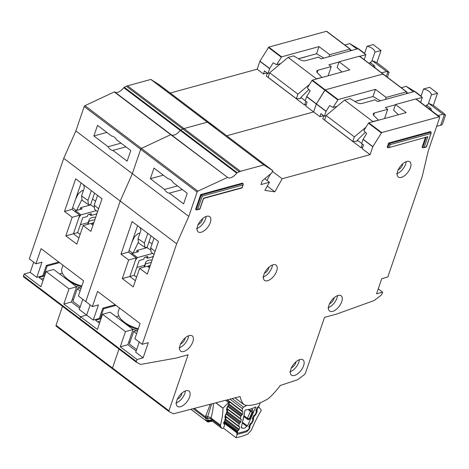 <?xml version="1.0" encoding="UTF-8"?>
<svg xmlns="http://www.w3.org/2000/svg" width="469" height="469" viewBox="0 0 469 469"><rect width="100%" height="100%" fill="white"/><g stroke="black" fill="none" stroke-linecap="round" stroke-linejoin="round"><path stroke-width="0.7" d="M80.123 234.477L77.655 232.606L82.737 217.751L87.287 216.508L87.68 215.365A0.909 0.457 127.1 0 1 88.541 214.444L90.968 213.776A0.909 0.457 127.1 0 1 91.256 213.811A0.909 0.457 127.1 0 1 91.314 214.368L90.927 215.506L89.257 214.245M90.699 204.912L80.598 207.679L82.169 208.869L75.509 210.692L80.996 214.849A6.373 3.207 127.1 0 0 78.493 218.917L73.41 233.773L78.933 237.953L73.41 233.773L65.83 235.848L72.197 217.264L64.511 211.443L75.679 178.818L102.031 198.762L90.857 231.387L83.171 225.571L76.81 244.161L65.83 235.848M75.509 210.692A6.373 3.207 127.1 0 0 74.852 211.46M90.927 215.506L95.864 214.157L97.083 213.202M80.598 207.679L79.988 209.467M91.32 223.924A6.373 3.207 -52.9 0 1 91.977 223.156L93.325 224.176M77.655 232.606L73.41 233.773L79.771 215.183L72.197 217.264M96.268 210.663L80.996 214.849M93.853 222.646L91.977 223.156M80.14 234.43L77.672 232.56M76.271 210.487L72.642 207.744M75.468 199.489L78.094 194.037L81.653 190.83L83.371 190.707M80.346 224.739L88.213 222.582M81.688 199.905L76.646 210.382M93.841 207.069L90.558 204.818L88.459 204.619L87.961 200.369L81.559 195.995L82.057 200.245L88.459 204.619M94.568 193.117L92.51 199.12L95.606 201.107M92.51 199.12L90.558 204.818M98.607 208.758L94.234 205.117L94.597 209.268L97.581 211.754M94.234 205.117L97.57 195.385M91.297 190.637L87.961 200.369M81.559 195.995L84.479 187.471L83.382 184.651M94.902 219.574L89.046 221.18L87.99 224.246M89.046 221.18A11.379 5.388 -161.1 0 1 89.145 219.85A11.379 5.388 -161.1 0 1 92.071 217.598A11.379 5.388 -161.1 0 1 95.694 217.264M63.022 265.249L61.879 268.579A21.392 10.125 18.9 0 0 67.489 279.125A21.392 10.125 18.9 0 0 81.835 285.996M67.489 279.125L70.86 281.763A14.568 6.894 18.9 0 0 81.6 286.688M344.856 45.036L349.716 43.576L359.154 49.239L364.618 53.378M369.566 63.737L370.029 62.389L373.641 65.115A4.327 2.046 -161.1 0 1 374.848 67.307A4.327 2.046 -161.1 0 1 374.684 67.606M306.269 104.569L304.604 105.027L266.333 76.066L267.353 73.088M364.167 59.651L365.873 54.668L358.029 48.735L321.042 58.877L318.691 57.095L305.425 60.73A4.549 2.152 -161.1 0 1 299.914 59.627L293.606 55.887L288.113 57.394L316.341 78.757L321.74 77.543M364.524 53.654L367.057 46.261A7.51 3.553 -161.1 0 1 374.901 52.194L372.04 60.542L376.877 62.653L386.755 70.133L389.088 72.373L386.661 71.534L381.555 72.812M370.029 62.389A7.51 3.553 18.9 0 0 371.958 60.9A7.51 3.553 18.9 0 0 372.04 60.542M300.91 58.045A3.641 1.724 -161.1 0 0 301.907 57.916L307.476 56.245M309.522 84.443L297.891 94.128L296.332 98.683L300.494 98.572L300.881 97.435L305.219 100.718M269.376 73.592L268.204 72.707M304.604 105.027L305.882 101.298M328.083 75.802L331.237 66.592L317.97 70.227A4.549 2.152 -161.1 0 0 316.804 71.13A4.549 2.152 -161.1 0 0 317.531 72.965L321.834 77.256M365.873 54.668L359.787 56.339M338.993 62.037L328.886 64.81L331.237 66.592M367.057 46.261L373.189 44.578L381.033 50.517L376.877 62.653M350.091 50.394A4.327 2.046 -161.1 0 1 352.325 50.3M381.033 50.517L374.901 52.194M349.716 43.576L356.932 49.034M288.113 57.394L269.663 72.765L268.104 77.315L296.332 98.683M279.536 64.534L278.92 64.071M308.878 89.503L300.881 97.435M316.341 78.757L315.872 79.15M372.11 60.524L386.661 71.534M269.663 72.765L297.891 94.128M125.915 146.838L112.941 150.397A7.281 5.265 -105.3 0 1 108.081 146.721L121.055 143.162M75.943 286.325L81.096 288.165M64.857 277.929A22.758 10.769 -161.1 0 1 65.9 277.771M62.512 306.333L56.022 325.293L56.104 326.131L169.08 411.63L168.946 410.762L188.116 354.775L175.986 358.099L140.706 364.431L136.461 362.303L80 319.565A1.366 0.686 127.1 0 0 80.052 319.6L79.912 318.727L80.586 316.757L63.807 304.059L71.388 301.977L79.707 308.274M159.736 85.082A0.909 0.457 127.1 0 0 159.724 85.071A0.909 0.457 127.1 0 0 159.706 85.059L150.83 79.443L127.521 85.833A9.104 4.579 127.1 0 0 126.372 86.261L124.262 87.252A0.909 0.457 127.1 0 0 123.769 87.674L180.231 130.405L180.729 129.983A0.909 0.457 127.1 0 0 180.231 130.405L236.693 173.143A9.104 4.579 -52.9 0 1 227.682 177.458A9.104 4.579 -52.9 0 1 227.606 177.399L171.138 134.662A0.909 0.457 127.1 0 0 170.734 134.667L171.144 134.667A0.909 0.457 127.1 0 0 171.138 134.662L114.682 91.93A0.909 0.457 127.1 0 0 114.676 91.924A0.909 0.457 127.1 0 0 114.272 91.936L84.959 105.672A0.909 0.457 127.1 0 0 84.209 106.557L75.861 130.933L63.737 158.323L29.318 258.853L35.908 263.836L41.97 262.171L36.775 277.349L30.186 272.36L24.124 274.025L23.45 275.995A1.366 0.686 127.1 0 0 23.538 276.833A1.366 0.686 127.1 0 0 23.591 276.868L79.953 319.524M30.186 272.36L33.686 262.153M123.769 87.674A9.104 4.579 -52.9 0 1 114.841 92.053M349.892 50.969L350.331 49.696A0.909 0.457 127.1 0 0 350.273 49.134L326.746 31.329A0.909 0.457 127.1 0 0 326.453 31.294L268.755 47.117L259.937 61.158L257.159 69.201L170.241 93.032M383.267 74.624L382.921 74.032L325.216 89.849L316.329 104.042L306.603 96.684L305.202 100.782L307.084 102.207L305.782 106L313.626 111.933L226.703 135.764L313.626 111.933L319.899 116.681L323.604 115.667M106.856 132.416L93.882 135.975L97.523 125.352L111.716 136.098A7.281 5.265 -105.3 0 1 116.576 139.774L130.775 150.52L127.134 161.143L112.941 150.397M35.908 263.836L41.102 248.664L83.605 280.831L78.411 296.003L92.37 306.568L98.431 304.909L93.237 320.081L79.279 309.517L82.773 299.31M102.564 314.283L110.145 312.207L133.044 329.537L125.463 331.618L102.564 314.283L97.37 329.461L80.586 316.757L86.654 315.098L90.148 304.885L86.654 315.098L80.586 316.757L79.912 318.727A1.366 0.686 127.1 0 0 80 319.565L23.538 276.833M326.049 111.399L316.329 104.042L313.626 111.933L316.399 103.889L324.853 90.159L325.216 89.849L338.079 99.58L333.066 107.442L329.643 105.537L326.049 111.399L324.39 116.259L320.937 113.645L319.899 116.681M216.197 127.814A0.909 0.457 127.1 0 0 216.186 127.803L216.244 128.365M272.706 171.097L272.636 170.528L216.168 127.791A0.909 0.457 127.1 0 0 216.168 127.791L207.298 122.175L263.895 164.924L272.636 170.528L271.838 172.868L262.241 180.794L260.946 184.587L269.435 182.259L264.756 178.718M263.76 164.912L207.298 122.175L183.983 128.565A9.104 4.579 127.1 0 0 182.84 128.998L183.983 128.565L240.45 171.302L263.895 164.924M236.693 173.143L237.191 172.721L180.729 129.983L182.84 128.998L180.729 129.983L124.262 87.252M180.231 130.405A9.104 4.579 -52.9 0 1 171.302 134.785A9.104 4.579 -52.9 0 0 180.231 130.405M114.272 91.936L170.734 134.667L141.421 148.409A0.909 0.457 127.1 0 0 140.671 149.289L141.421 148.409L197.889 191.141L227.606 177.399L170.734 134.667L141.421 148.409L84.959 105.672M197.889 191.141L197.138 192.02L140.671 149.289L132.328 173.665L120.205 201.054L85.78 301.585L120.205 201.054L63.737 158.323M112.572 368.869L112.484 368.024L118.974 349.065L112.484 368.024L168.946 410.762M84.209 106.557L140.671 149.289L132.328 173.665L75.861 130.933M93.882 135.975L108.081 146.721M337.715 99.897L311.996 80.428L307.347 87.973L310.197 90.816L306.673 96.532L326.125 111.253M339.081 61.791L349.745 69.863L312.354 80.117L325.216 89.849L382.921 74.032L359.395 56.221L339.081 61.791L337.135 67.483L341.948 72.003M76.582 286.805L69.002 288.881L46.103 271.551L53.683 269.476L76.582 286.805L71.388 301.977M43.031 280.521L39.074 277.525L43.623 276.276L47.129 266.034L59.557 262.628M69.002 288.881L63.807 304.059M46.103 271.551L40.909 286.723L24.124 274.025M311.996 80.428L312.354 80.117M359.741 56.819L359.395 56.221M257.159 69.201L263.437 73.95L267.142 72.93M80.123 291.009L77.186 288.787L72.9 301.303L80.199 306.826M72.361 299.122L73.492 299.585M62.359 273.204L59.61 273.96M43.793 278.293L41.079 279.037M81.073 288.23L80.217 287.954L77.186 288.787M81.131 182.951L72.085 209.367L79.771 215.183M92.985 225.179L90.752 223.49L83.171 225.571M323.891 58.097L316.552 53.753L319.002 46.601L329.672 54.668L328.974 56.702M319.002 46.601L281.611 56.849L276.604 64.704L273.181 62.805L269.657 68.515L267.922 73.522L264.475 70.913L263.437 73.95M316.552 53.753L298.401 58.731M280.667 63.591L276.604 64.704M329.672 54.668L349.985 49.104A0.909 0.457 127.1 0 1 350.273 49.134M36.775 277.349L42.837 275.684L46.343 265.442L47.129 266.034M58.772 262.036L46.343 265.442M72.085 209.367L64.511 211.443M42.837 275.684L43.623 276.276M232.178 398.586L243.581 407.221A1.366 0.686 127.1 0 0 242.555 408.505A1.366 0.686 127.1 0 0 242.514 408.669L242.016 410.955A0.909 0.457 -52.9 0 0 242.104 411.395A0.909 0.457 -52.9 0 0 242.186 411.43L242.76 411.606A0.909 0.457 -52.9 0 1 242.836 411.641A0.909 0.457 -52.9 0 1 242.924 412.081L242.473 414.162A0.909 0.457 -52.9 0 1 242.039 414.913L241.259 415.698L228.057 405.708M242.291 422.974L246.682 426.298A4.667 2.345 -52.9 0 1 242.373 428.133A4.667 2.345 -52.9 0 1 241.998 427.664L241.377 427.195M224.024 422.546L237.713 432.905A2.275 1.143 -52.9 0 0 238.316 433.016A70.549 35.492 127.1 0 0 247.233 430.413A2.275 1.143 -52.9 0 0 249.127 428.414L249.232 428.174A0.909 0.457 -52.9 0 0 249.25 427.546L248.875 427.101A0.909 0.457 -52.9 0 1 248.851 426.591A0.909 0.457 -52.9 0 1 248.892 426.473L249.871 424.234A0.909 0.457 -52.9 0 1 250.423 423.548L251.249 422.968A0.909 0.457 -52.9 0 0 251.8 422.282L252.779 420.048A0.909 0.457 -52.9 0 0 252.797 419.415L252.416 418.987A0.909 0.457 -52.9 0 1 252.392 418.471A0.909 0.457 -52.9 0 1 252.433 418.354L253.424 416.114A0.909 0.457 -52.9 0 1 253.969 415.44L254.808 414.842A0.909 0.457 -52.9 0 0 255.353 414.156L256.332 411.917A0.909 0.457 -52.9 0 0 256.35 411.29L255.974 410.844A0.909 0.457 -52.9 0 1 255.951 410.328A0.909 0.457 -52.9 0 1 255.992 410.217L256.971 407.977A0.909 0.457 -52.9 0 1 257.522 407.291L258.349 406.711A0.909 0.457 -52.9 0 0 258.9 406.025L259.973 403.569A1.366 0.686 -52.9 0 0 260.09 402.807M243.581 407.221L246.794 405.363M241.998 427.664A64.634 32.513 -52.9 0 1 241.236 427.834L245.111 410.006A42.966 21.615 127.1 0 0 255.84 406.875L247.485 426.01A64.634 32.513 -52.9 0 1 246.682 426.298M227.102 412.444L240.392 422.499A0.909 0.457 -52.9 0 0 240.832 421.742L241.271 419.661A0.909 0.457 -52.9 0 0 241.183 419.227A0.909 0.457 -52.9 0 0 241.107 419.192L240.533 419.005A0.909 0.457 -52.9 0 1 240.462 418.969A0.909 0.457 -52.9 0 1 240.368 418.536L240.82 416.443A0.909 0.457 -52.9 0 1 241.259 415.698M240.392 422.499L239.618 423.267L226.41 413.271M225.366 416.425L239.636 427.224A0.909 0.457 -52.9 0 0 239.542 426.79A0.909 0.457 -52.9 0 0 239.466 426.749L238.891 426.573A0.909 0.457 -52.9 0 1 238.815 426.538A0.909 0.457 -52.9 0 1 238.727 426.098L239.178 424.017A0.909 0.457 -52.9 0 1 239.618 423.267M239.636 427.224L239.184 429.311A0.909 0.457 -52.9 0 1 238.75 430.055L237.965 430.841L224.751 420.84M237.713 432.905A2.275 1.143 -52.9 0 1 237.484 431.814L237.531 431.586A0.909 0.457 -52.9 0 1 237.965 430.841M242.461 422.206L247.485 426.01M251.443 408.698L252.58 409.56L252.926 411.641L249.649 419.134L248.113 419.79L243.839 416.554M243.892 416.296L247.392 418.94A0.909 0.457 -52.9 0 1 247.368 418.43A0.909 0.457 -52.9 0 1 247.409 418.313L249.297 418.717L247.392 418.94L248.113 419.79M252.58 409.56L251.003 410.668L252.146 412.187L250.446 411.354L247.409 418.313L244.015 415.745M244.15 414.432L244.367 413.424M136.585 277.214L134.116 275.344L139.205 260.483L143.749 259.24L144.141 258.102A0.909 0.457 127.1 0 1 145.009 257.176L147.43 256.514A0.909 0.457 127.1 0 1 147.723 256.543A0.909 0.457 127.1 0 1 147.776 257.106L147.389 258.243L145.724 256.977M147.16 247.644L137.059 250.417L138.631 251.601L131.971 253.424L137.464 257.581A6.373 3.207 127.1 0 0 134.961 261.649L129.872 276.505L135.394 280.685L129.872 276.505L122.292 278.586L128.658 259.996L120.973 254.18L132.141 221.556L158.493 241.494L147.319 274.119L139.639 268.303L133.272 286.893L122.292 278.586M131.971 253.424A6.373 3.207 127.1 0 0 131.314 254.192M147.389 258.243L152.325 256.889L153.551 255.933M137.059 250.417L136.45 252.199M147.782 266.656A6.373 3.207 -52.9 0 1 148.439 265.888L149.787 266.914M134.116 275.344L129.872 276.505L136.239 257.915L128.658 259.996M152.736 253.395L137.464 257.581M150.315 265.378L148.439 265.888M136.602 277.161L134.134 275.297M132.733 253.219L129.11 250.475M131.936 242.221L134.556 236.769L138.121 233.568L139.832 233.439M136.813 267.471L144.675 265.319M138.15 242.643L133.114 253.113M150.303 249.801L147.026 247.55L144.921 247.356L144.429 243.1L138.027 238.727L138.519 242.983L144.921 247.356M151.03 235.848L148.972 241.852L152.073 243.845M148.972 241.852L147.026 247.55M155.069 251.49L150.701 247.849L151.065 252L154.043 254.485M150.701 247.849L154.031 238.117M147.758 233.374L144.429 243.1M138.027 238.727L140.94 230.203L139.85 227.389M151.364 262.306L145.507 263.912L144.458 266.984M145.507 263.912A11.379 5.388 -161.1 0 1 145.613 262.581A11.379 5.388 -161.1 0 1 148.532 260.336A11.379 5.388 -161.1 0 1 152.155 259.996M119.484 307.981L118.34 311.31A21.392 10.125 18.9 0 0 123.957 321.857A21.392 10.125 18.9 0 0 138.302 328.734M123.957 321.857L127.322 324.495A14.568 6.894 18.9 0 0 138.068 329.42M401.317 87.767L406.183 86.308L415.616 91.977L421.086 96.11M426.034 106.475L426.497 105.12L430.102 107.852A4.327 2.046 -161.1 0 1 431.31 110.039A4.327 2.046 -161.1 0 1 431.146 110.344M420.992 96.385L423.519 88.993L429.651 87.31L437.495 93.249L433.338 105.39L443.223 112.865L445.55 115.104L442.537 123.91A6.83 3.23 -161.1 0 1 440.672 125.287L436.668 126.29M362.736 147.301L361.066 147.758L322.795 118.798L323.815 115.825M420.629 102.383L422.335 97.405L414.496 91.467L377.504 101.609L375.153 99.827L361.886 103.467A4.549 2.152 -161.1 0 1 356.376 102.359L350.067 98.619L344.574 100.126L372.808 121.494L378.202 120.275M423.519 88.993A7.51 3.553 -161.1 0 1 431.363 94.931L428.508 103.274L433.338 105.39M426.497 105.12A7.51 3.553 18.9 0 0 428.426 103.637A7.51 3.553 18.9 0 0 428.508 103.274M357.372 100.776A3.641 1.724 -161.1 0 0 358.369 100.647L363.938 98.977M365.984 127.175L354.359 136.866L352.799 141.415L356.956 141.31L357.343 140.167L361.681 143.45M325.844 116.324L324.671 115.438M361.066 147.758L362.344 144.03M384.545 118.534L387.699 109.324L374.432 112.965A4.549 2.152 -161.1 0 0 373.265 113.861A4.549 2.152 -161.1 0 0 373.992 115.696L378.301 119.988M422.335 97.405L416.255 99.07M395.461 104.775L385.348 107.542L387.699 109.324M445.55 115.104L443.123 114.266L438.017 115.544M406.553 93.126A4.327 2.046 -161.1 0 1 408.786 93.032M437.495 93.249L431.363 94.931M406.183 86.308L413.394 91.772M344.574 100.126L326.125 115.497L324.566 120.046L352.799 141.415M335.997 107.272L335.382 106.803M365.339 132.235L357.343 140.167M372.808 121.494L372.333 121.881M428.572 103.256L443.123 114.266M326.125 115.497L354.359 136.866M289.789 371.894C293.805 370.34 296.836 367.104 298.882 362.179L299.427 359.688M294.497 375.452A9.556 4.807 127.1 0 0 302.546 368.089A9.556 4.807 127.1 0 0 302.992 359.864A9.556 4.807 127.1 0 0 299.949 359.518A9.556 4.807 127.1 0 0 291.9 366.881A9.556 4.807 127.1 0 0 291.454 375.106A9.556 4.807 127.1 0 0 294.497 375.452M295.968 361.816L295.699 363.053C294.679 365.515 293.16 367.133 291.155 367.907M327.937 307.811C331.958 306.257 334.989 303.021 337.035 298.096L337.574 295.605M332.644 311.369A9.556 4.807 127.1 0 0 340.693 304.006A9.556 4.807 127.1 0 0 341.139 295.781A9.556 4.807 127.1 0 0 338.102 295.435A9.556 4.807 127.1 0 0 330.053 302.798A9.556 4.807 127.1 0 0 329.601 311.023A9.556 4.807 127.1 0 0 332.644 311.369M334.121 297.733L333.852 298.97C332.826 301.432 331.313 303.05 329.302 303.824M175.793 403.147C179.815 401.593 182.846 398.357 184.892 393.432L185.431 390.941M180.501 406.705A9.556 4.807 127.1 0 0 188.55 399.342A9.556 4.807 127.1 0 0 188.995 391.117A9.556 4.807 127.1 0 0 185.953 390.771A9.556 4.807 127.1 0 0 177.903 398.134A9.556 4.807 127.1 0 0 177.458 406.359A9.556 4.807 127.1 0 0 180.501 406.705M181.978 393.069L181.708 394.306C180.682 396.768 179.17 398.386 177.159 399.16M179.035 347.945C183.051 346.392 186.082 343.156 188.128 338.231L188.673 335.74M183.742 351.504A9.556 4.807 127.1 0 0 191.792 344.14A9.556 4.807 127.1 0 0 192.237 335.915A9.556 4.807 127.1 0 0 189.195 335.57A9.556 4.807 127.1 0 0 181.145 342.933A9.556 4.807 127.1 0 0 180.7 351.158A9.556 4.807 127.1 0 0 183.742 351.504M185.214 337.868L184.944 339.105C183.924 341.567 182.406 343.185 180.401 343.959M262.88 277.173C266.896 275.625 269.927 272.389 271.973 267.465L272.512 264.973M267.582 280.738A9.556 4.807 127.1 0 0 275.631 273.374A9.556 4.807 127.1 0 0 276.083 265.149A9.556 4.807 127.1 0 0 273.04 264.803A9.556 4.807 127.1 0 0 264.991 272.167A9.556 4.807 127.1 0 0 264.545 280.392A9.556 4.807 127.1 0 0 267.582 280.738M269.059 267.101L268.79 268.338C267.77 270.795 266.251 272.419 264.24 273.192M182.377 189.576L169.403 193.128A7.281 5.265 -105.3 0 1 164.543 189.453L177.517 185.894M169.08 411.63L173.524 413.769L240.122 396.534A51.438 25.871 127.1 0 0 243.581 404.319L245.129 405.181A54.621 27.478 127.1 0 0 255.628 404.331A54.621 27.478 127.1 0 0 267.658 399.002L270.173 397.032A51.438 25.871 127.1 0 0 280.274 385.483L297.657 379.714L304.557 374.491L305.378 373.359L324.548 317.372L336.672 314.048L374.086 300.565L381.121 295.277L381.948 294.139L382.622 292.169L376.56 293.829L381.754 278.656L387.822 276.991L422.223 176.52L428.285 150.789L439.729 117.356L439.383 116.763L381.678 132.58L372.861 146.627L370.088 154.664L282.168 178.771L274.857 191.839L264.891 190.379L269.435 182.259M196.517 228.679C200.533 227.131 203.564 223.895 205.61 218.97L206.155 216.479M201.224 232.243A9.556 4.807 127.1 0 0 209.274 224.88A9.556 4.807 127.1 0 0 209.719 216.655A9.556 4.807 127.1 0 0 206.677 216.309A9.556 4.807 127.1 0 0 198.627 223.672A9.556 4.807 127.1 0 0 198.182 231.897A9.556 4.807 127.1 0 0 201.224 232.243M396.616 173.823C400.632 172.275 403.662 169.033 405.708 164.115L406.248 161.623M401.317 177.388A9.556 4.807 127.1 0 0 409.367 170.024A9.556 4.807 127.1 0 0 409.818 161.799A9.556 4.807 127.1 0 0 406.775 161.453A9.556 4.807 127.1 0 0 398.726 168.817A9.556 4.807 127.1 0 0 398.281 177.042A9.556 4.807 127.1 0 0 401.317 177.388M132.41 329.056L137.558 330.897M121.319 320.667A22.758 10.769 -161.1 0 1 122.362 320.503M202.696 218.607L202.426 219.844C201.406 222.3 199.888 223.918 197.883 224.698M402.795 163.751L402.525 164.988C401.505 167.445 399.987 169.063 397.976 169.842M197.138 192.02L188.79 216.402L132.328 173.665L120.205 201.054L176.666 243.786L142.248 344.316L148.31 342.657L143.115 357.829L135.74 352.248L139.24 342.042M150.83 79.443L207.298 122.175L183.983 128.565L127.521 85.833M272.647 170.534L216.186 127.803L207.433 122.186L150.971 79.454M359.682 56.257L383.208 74.061A0.909 0.457 127.1 0 0 382.921 74.032L406.447 91.836L386.134 97.405L385.436 99.434M372.791 146.774L363.065 139.416L361.663 143.514L363.545 144.939L362.244 148.732L370.088 154.664M163.323 175.154L150.35 178.707L153.984 168.09L168.178 178.83A7.281 5.265 -105.3 0 1 173.038 182.511L187.237 193.251L183.596 203.874L169.403 193.128M92.37 306.568L97.564 291.396L140.073 323.563L134.873 338.735L142.248 344.316M378.26 288.863L382.622 292.169M143.115 357.829L137.054 359.494L120.269 346.79L127.849 344.715L136.168 351.011M388.49 147.776L427.822 136.696L388.49 147.776L387.195 147.225L388.625 143.051L430.46 131.584L431.234 132.844L426.303 146.738L423.355 147.841L422.065 147.295L425.36 137.669M197.707 209.403L196.88 209.93L195.591 209.379L200.656 194.588L242.491 183.115L243.264 184.376L241.969 187.647L203.47 198.199L199.829 208.822L197.707 209.403L202.256 196.13L242.883 184.991M439.729 117.356L415.856 98.959L395.543 104.528L406.207 112.601L368.816 122.849L381.678 132.58M237.191 172.721L240.45 171.302M188.79 216.402L176.666 243.786M136.514 362.332L136.379 361.464L137.054 359.494M234.946 397.87L243.98 404.712L235.028 397.853M200.656 194.588L202.256 196.13M388.625 143.051L390.226 144.599L430.853 133.46M150.35 178.707L164.543 189.453M267.283 186.105L274.857 191.839M272.565 171.502L282.168 178.771M266.972 180.401L270.619 173.876M381.32 132.897L368.458 123.159L363.809 130.704L366.658 133.548L363.135 139.264L372.861 146.627M406.359 93.7L406.793 92.428A0.909 0.457 127.1 0 0 406.734 91.865A0.909 0.457 127.1 0 0 406.447 91.836M133.044 329.537L127.849 344.715M99.492 323.252L95.541 320.257L100.085 319.014L103.59 308.772L116.019 305.36M125.463 331.618L120.269 346.79M368.458 123.159L368.816 122.849M398.41 114.735L393.597 110.215L395.543 104.528M416.202 99.551L415.856 98.959M136.585 333.74L133.653 331.519L129.362 344.035L136.661 349.563M128.823 341.86L129.954 342.317M118.821 315.942L116.072 316.692M100.255 321.031L97.54 321.775M137.534 330.962L136.684 330.686L133.653 331.519M137.599 225.683L128.553 252.099L136.239 257.915M149.447 267.916L147.213 266.228L139.639 268.303M386.134 97.405L375.47 89.333L338.079 99.58M380.353 100.829L373.019 96.491L375.47 89.333M373.019 96.491L354.863 101.462M337.135 106.328L333.066 107.442M93.237 320.081L99.305 318.422L102.811 308.174L103.59 308.772M115.239 304.768L102.811 308.174M128.553 252.099L120.973 254.18M99.305 318.422L100.085 319.014M210.305 404.249L205.363 416.794L207.204 418.119L211.636 403.903M190.842 409.285L207.544 421.836A2.275 1.952 -67.6 0 1 207.169 421.619A2.275 1.143 -52.9 0 1 207.04 421.549A2.275 1.143 -52.9 0 1 206.876 421.35L209.033 421.766L209.625 421.496L206.776 420.845L205.363 417.926L207.357 418.43A4.549 3.84 -28.9 0 1 211.103 419.034L212.164 420.963A4.549 3.84 -28.9 0 0 208.424 420.359L207.357 418.43L205.486 418.131M205.95 415.874L207.638 416.66A4.549 2.486 14.8 0 1 211.062 418.026A2.275 1.143 127.1 0 0 211.103 419.034L220.512 426.157A2.275 1.143 -52.9 0 1 220.477 425.149L211.062 418.026A77.379 38.921 -52.9 0 0 213.489 403.422M227.981 404.841L228.438 405.034L229.101 402.039A1.366 0.686 127.1 0 0 228.544 402.443L222.986 408.141L215.922 402.795M215.793 402.83L222.98 408.27A2.275 1.143 -52.9 0 1 222.986 408.141M222.98 408.27A77.379 38.921 -52.9 0 1 220.477 425.149M248.986 426.257L249.936 426.374L249.866 427.951L249.414 428.977L246.77 431.75L237.15 434.464L236.059 437.706L223.514 428.209A76.013 38.235 -52.9 0 1 222.3 428.396A2.275 1.143 -52.9 0 1 221.743 428.279A2.275 1.143 -52.9 0 1 221.573 428.086L220.512 426.157M223.514 428.209L224.604 424.973L224.053 423.097L236.599 432.594L237.15 434.464M229.101 402.039L229.435 401.851L226.92 399.946M190.906 409.267L206.876 421.35L206.776 420.845M236.059 437.706A76.013 38.235 127.1 0 0 247.134 434.4A2.275 1.143 -52.9 0 0 248.242 433.567L250.962 430.565A2.275 1.143 -52.9 0 0 251.753 429.323A77.379 38.921 -52.9 0 1 261.256 410.451A2.275 1.143 127.1 0 0 261.344 410.305L258.841 406.899A1.366 0.686 -52.9 0 0 258.771 406.822L258.483 406.605M227.571 410.363L226.973 410.85L226.556 409.654L227.113 407.139L228.808 404.741L229.447 401.833M226.31 412.421L226.773 412.614L227.049 409.085A0.909 0.457 -52.9 0 1 227.119 409.12L227.119 409.12A0.909 0.457 -52.9 0 1 227.207 409.232M224.645 420.001L225.472 419.902L225.9 417.943L225.308 418.43L224.891 417.234L225.442 414.725L227.137 412.321L227.571 410.357L226.996 409.027M224.604 424.973L223.566 423.261L225.102 420.201L225.319 416.648M221.573 428.086L212.164 420.963A2.275 1.143 127.1 0 0 212.328 421.156L210.628 420.629A4.549 3.512 82 0 0 209.297 421.197L208.424 420.359A2.275 1.917 -28.9 0 1 206.553 420.06M256.103 409.97L257.047 409.965L258.478 406.752A1.366 0.686 -52.9 0 1 258.771 406.822M212.129 421.021A79.05 39.765 -52.9 0 1 209.625 421.496A2.275 1.741 80.9 0 1 208.769 421.977A2.275 1.741 80.9 0 1 208.259 421.965M250.27 423.677L250.639 424.398L249.825 426.239L248.822 426.69M252.545 418.114L253.547 418.242L253.483 419.819L252.281 422.516L250.892 424.222L249.918 424.14M253.87 415.516L254.251 416.261L253.436 418.102L252.363 418.559M255.922 410.428L257.047 409.965L257.094 411.682L255.892 414.379L254.503 416.085L253.489 415.985M90.646 213.864L91.314 214.368M373.177 66.469L373.641 65.115M317.97 70.227L317.173 72.554M386.309 76.412L387.804 72.056M159.724 85.071L216.186 127.803L159.706 85.059M56.157 326.166L112.525 368.827M56.022 325.293L112.484 368.024M136.379 361.464L23.45 275.995M126.372 86.261L239.301 171.73M259.861 61.31L269.587 68.667M259.937 61.158L269.657 68.515M268.391 47.428L281.253 57.159M268.755 47.117L281.611 56.849M326.453 31.294L349.985 49.104M229.951 399.166L242.514 408.669M227.33 399.84L242.016 410.955M237.484 431.814L224.205 421.76M249.649 419.134L249.297 418.717L252.146 412.187L252.926 411.641M248.124 409.595L250.446 411.354A0.909 0.457 127.1 0 1 251.003 410.668L249.244 409.343M226.99 399.934L242.051 411.331M237.531 431.586L224.282 421.561M242.924 412.081L229.435 401.869M225.448 419.99L238.75 430.055M242.473 414.162L228.978 403.95M225.653 419.069L239.184 429.311M242.039 414.913L228.766 404.864M227.6 406.435L240.82 416.443M225.384 416.355L238.756 426.473M227.113 408.499L240.368 418.536M238.727 426.098L225.448 416.056M227.049 408.798L240.404 418.911M239.178 424.017L225.941 413.998M241.271 419.661L227.031 408.88M240.832 421.742L227.318 411.512M147.114 256.596L147.776 257.106M429.639 109.201L430.102 107.852M374.432 112.965L373.635 115.292M440.672 125.287L444.266 114.788M196.218 209.854L201.283 195.063L243.118 183.59M387.822 147.7L389.252 143.526L431.087 132.059M422.692 147.77L426.227 137.429M80.052 319.6L136.415 362.256M227.594 177.388L171.144 134.667M112.619 368.898L168.992 411.559M389.317 147.248L390.226 144.599M424.181 147.319L427.822 136.696M193.158 408.687L205.363 417.926A2.275 1.143 -52.9 0 1 205.258 417.433A2.275 1.143 -52.9 0 1 205.363 416.794L194.272 408.399M205.258 417.433A2.275 1.641 -0 0 0 206.7 417.938M212.439 421.238L207.544 421.836A2.275 1.952 -67.6 0 0 209.033 421.766M225.671 400.274L228.544 402.443M228.198 405.275A1.366 0.317 45.1 0 1 228.221 405.527L228.808 404.741M227.113 407.139A1.366 0.797 12.4 0 0 227.506 406.723L228.221 405.527M226.556 409.654A1.366 0.797 12.4 0 0 226.949 409.238L227.506 406.723M226.973 410.85A1.366 1.161 -73 0 0 226.955 409.208M226.533 412.855A1.366 0.317 45.1 0 1 226.556 413.113L227.137 412.321M225.442 414.725A1.366 0.797 12.4 0 0 225.835 414.303L226.556 413.113M224.891 417.234A1.366 0.797 12.4 0 0 225.284 416.818L225.835 414.303M225.308 418.43A1.366 1.161 -73 0 0 225.29 416.789M224.862 420.435A1.366 0.317 45.1 0 1 224.886 420.693L225.472 419.902M223.777 422.305A1.366 0.797 12.4 0 0 224.17 421.889L224.886 420.693M223.566 423.261A1.366 0.797 12.4 0 0 223.959 422.839L223.766 422.997M225.9 417.943L225.378 416.665A0.909 0.457 -52.9 0 1 225.454 416.707L225.454 416.707A0.909 0.457 -52.9 0 1 225.536 416.818M237.255 434.452A1.366 1.044 -99.5 0 0 236.786 432.582A1.823 0.915 -52.9 0 1 236.599 432.594M246.77 431.75A1.366 0.915 -111.4 0 0 246.647 430.636M237.197 432.512A70.778 35.603 -52.9 0 1 236.786 432.582L223.953 422.868M249.414 428.977A1.366 0.498 -156.1 0 1 248.857 428.924M249.866 427.951A1.366 0.498 -156.1 0 1 249.315 427.898M249.936 426.374A1.366 1.173 140.9 0 1 248.805 426.913M250.892 424.222A1.366 0.645 -124.8 0 0 250.639 423.401M252.281 422.516A1.366 0.498 -156.1 0 1 251.712 422.458M253.483 419.819A1.366 0.498 -156.1 0 1 252.867 419.749M253.547 418.242A1.366 1.173 140.9 0 1 252.34 418.776M254.503 416.085A1.366 0.645 -124.8 0 0 254.239 415.247M255.892 414.379A1.366 0.498 -156.1 0 1 255.277 414.309M257.094 411.682A1.366 0.498 -156.1 0 1 256.42 411.594M257.159 410.105A1.366 1.173 140.9 0 1 255.904 410.639M81.653 190.83L83.5 190.326M87.603 224.358L89.145 219.85M389.088 72.373L387.417 77.244M171.138 134.662L114.676 91.924M226.967 399.934L242.104 411.395M243.012 420.359L244.384 414.027M225.384 416.372L238.815 426.538M227.043 408.816L240.462 418.969M138.121 233.568L139.961 233.058M144.071 267.09L145.613 262.581M199.917 209.074L203.552 198.457M203.546 198.475L242.027 187.928M242.057 187.899L243.264 184.376M196.88 209.93L199.888 209.104M426.391 146.99L431.234 132.844M423.355 147.841L426.362 147.02M416.144 98.988L439.67 116.799M383.208 74.061L406.734 91.865M224.17 421.889L223.959 422.839M212.328 421.156L221.743 428.279"/></g></svg>
